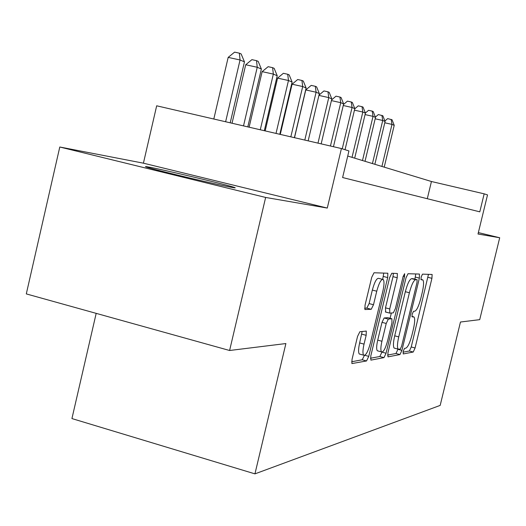 <?xml version="1.0" encoding="UTF-8"?>
<svg xmlns="http://www.w3.org/2000/svg" width="526" height="526" viewBox="0 0 526 526"><rect width="100%" height="100%" fill="white"/><g stroke="black" fill="none" stroke-linecap="round" stroke-linejoin="round"><path stroke-width="0.79" d="M403.212 351.283L403.218 353.945L413.226 352.032L415.073 347.995L431.931 278.326L432.129 274.473L422.496 274.145L421.175 276.932L421.043 279.707L422.858 279.95C423.963 281.601 423.765 285.763 422.26 292.436L420.833 298.36C418.808 306.014 416.802 310.301 414.81 311.208L413.521 311.307L412.18 314.16L412.049 316.849L414.015 316.987C415.06 318.625 414.856 322.668 413.397 329.105L411.97 335.009C409.951 342.669 407.92 347.042 405.888 348.14L404.566 348.37L403.212 351.283M232.347 187.466C235.964 188.111 236.181 187.953 232.998 186.986C222.11 183.62 164.197 169.891 149.351 167.163C144.584 166.269 144.203 166.42 148.207 167.603C159.983 171.193 220.466 185.461 232.347 187.466M359.883 331.715L357.548 336.416L352.039 359.396L351.887 363.578L366.537 360.961L368.752 356.372L387.701 277.57L387.84 273.237L374.025 272.764L371.731 277.301L365.044 305.179L364.912 309.551L371.244 309.275L373.499 304.732L376.748 291.207C379.062 282.817 381.225 278.918 383.244 279.516C384.355 281.18 384.236 285.033 382.882 291.095L370.363 343.182C367.937 351.907 365.688 355.898 363.611 355.168C362.618 353.518 362.756 349.836 364.038 344.122L366.155 335.318L366.3 331.11L359.883 331.715M265.643 197.447L229.599 350.494L285.888 343.55L254.946 473.867L440.177 405.401L460.467 322.024L479.719 319.65L499.7 237.752L478.009 234.017L487.523 194.903L484.163 193.838L479.791 211.84L342.61 177.538L348.942 150.942L341.42 148.556L156.676 105.798L143.42 163.178L59.786 147.01L265.643 197.447L327.277 208.059L341.42 148.556M387.912 352.907L387.958 356.865L399.97 354.563L401.923 350.375L419.373 278.109L419.413 274.059L408.005 273.73L405.993 277.886L387.912 352.907M383.98 357.627L370.883 360.132L370.777 356.01L389.635 277.603L391.778 273.27L397.38 273.5L397.229 277.735L389.72 308.946L389.766 313.134L393.323 312.858L395.388 308.571L403.1 276.564L404.639 273.684L404.527 276.591L386.058 353.242L383.98 357.627L379.838 356.503L370.403 358.259M229.599 350.494L26.3 293.909L59.786 147.01M499.7 237.752L478.358 232.591M96.186 313.358L71.93 418.571L254.946 473.867M484.163 193.838L431.438 181.509L347.725 156.044M427.29 198.716L431.438 181.509M327.277 208.059L143.42 163.178M403.034 352.177L409.373 350.993L411.233 346.963L428.473 274.316M414.876 279.155L415.777 273.954M387.537 355.063L395.986 353.492L397.945 349.303L401.923 350.375M400.247 349.139L401.614 346.2L416.987 282.534L417.118 279.74L415.632 279.681C413.587 280.437 411.51 284.796 409.399 292.752L398.741 336.903C397.288 343.366 397.077 347.443 398.123 349.139L400.247 349.139M413.061 278.695L417.013 279.694M394.947 348.284L394.105 348.061C393.047 346.364 393.244 342.281 394.697 335.825L405.336 291.706C407.446 283.757 409.537 279.411 411.602 278.655L412.989 278.675M385.65 312.023L385.492 307.841L392.994 276.656L393.402 273.316M391.344 313.009L390.075 318.283M381.935 341.262C380.686 346.818 380.535 350.355 381.468 351.887C383.362 352.466 385.446 348.639 387.721 340.401L391.942 322.865L391.903 318.763L388.333 319.091L386.222 323.457L381.935 341.262L377.727 340.131C376.478 345.681 376.333 349.225 377.28 350.757L378.089 350.973M387.892 317.711L391.903 318.763M377.727 340.131L382.007 322.346L384.125 317.987L387.734 317.665M379.838 356.503L381.915 352.144M360.211 354.241L359.251 353.985C358.239 352.328 358.37 348.646 359.646 342.939L362.164 331.446M382.428 279.313L378.865 278.399C376.826 277.794 374.65 281.68 372.336 290.069L376.748 291.207M364.623 308.249L366.826 308.118L369.094 303.581L372.336 290.069M382.691 279.273L383.77 273.04M351.651 361.757L362.223 359.784L364.38 355.477M384.217 167.143L394.217 125.346L391.975 124.392L381.915 166.446M384.9 121L387.669 118.613L392.061 119.783L394.217 125.346M391.16 119.395L391.975 124.392L384.776 122.782M374.854 164.296L385.091 121.473L382.737 120.48L372.441 163.56M375.386 117.114L378.345 114.563L382.862 115.773L385.091 121.473M381.915 115.358L382.737 120.48L375.17 118.784M365.024 161.304L375.498 117.41L373.026 116.364L362.486 160.535M365.379 113.037L368.562 110.315L372.211 111.124L373.204 111.558L375.498 117.41M372.211 111.124L373.026 116.364L365.077 114.583M354.688 158.162L365.419 113.136L362.822 112.031L352.025 157.353M354.761 108.836L358.265 105.844L362.006 106.673L363.052 107.126L365.419 113.136M362.006 106.673L362.822 112.031L354.445 110.164M345.043 149.706L354.813 108.639L352.072 107.475L342.242 148.819M343.485 104.496L347.43 101.137L351.256 101.985L352.361 102.465L354.813 108.639M351.256 101.985L352.072 107.475L343.241 105.509M333.458 146.715L343.629 103.898L340.736 102.669L330.446 146.018M331.577 99.927L336.009 96.173L339.928 97.04L341.091 97.547L343.629 103.898M339.928 97.04L340.736 102.669L331.413 100.597M321.162 143.868L331.821 98.895L328.763 97.599L317.98 143.131M318.98 95.121L323.944 90.932L327.968 91.82L329.197 92.359L331.821 98.895M327.968 91.82L328.763 97.599L318.914 95.41M308.164 140.856L319.341 93.602L316.106 92.228L305.777 89.946L294.507 137.7M305.777 89.946L311.195 85.396L315.324 86.303L316.106 92.228L304.797 140.08M315.324 86.303L316.619 86.869L319.341 93.602M294.402 137.674L306.125 88L302.7 86.547L292.088 84.206L280.266 134.406M292.088 84.206L297.69 79.531L301.924 80.458L302.7 86.547L290.832 136.845M301.924 80.458L303.298 81.057L306.125 88M279.806 134.294L292.108 82.056L288.472 80.511L277.57 78.111L265.17 130.908M277.57 78.111L283.356 73.305L287.715 74.258L288.472 80.511L276.019 133.42M287.715 74.258L289.175 74.896L292.108 82.056M264.308 130.711L277.222 75.744L273.349 74.1L262.139 71.641L249.12 127.193M262.139 71.641L268.135 66.69L272.606 67.67L273.349 74.1L260.278 129.777M272.606 67.67L274.164 68.347L277.222 75.744M247.805 126.891L261.369 69.024L257.24 67.275L245.708 64.751L232.038 123.242M245.708 64.751L251.915 59.648L256.524 60.654L257.24 67.275L243.512 125.898M256.524 60.654L258.181 61.371L261.369 69.024M230.21 122.814L244.458 61.851L240.053 59.984L228.172 57.393L213.806 119.021M228.172 57.393L234.616 52.133L239.363 53.165L240.053 59.984L225.628 121.756M239.363 53.165L241.132 53.935L244.458 61.851M411.911 316.369L413.469 316.777M420.912 279.385L422.411 279.76M428.065 277.347L431.931 278.326M411.233 346.963L415.073 347.995M409.373 350.993L413.226 352.032M415.376 277.097L419.373 278.109M395.986 353.492L399.97 354.563M411.602 278.655L415.632 279.681M405.336 291.706L409.399 292.752M394.697 335.825L398.741 336.903M392.994 276.656L397.229 277.735M385.492 307.841L389.72 308.946M385.551 312.03L389.608 313.088M403.179 276.249L404.527 276.591M382.001 352.15L386.058 353.242M384.125 317.987L388.333 319.091M382.007 322.346L386.222 323.457M361.757 334.141L366.155 335.318M359.646 342.939L364.038 344.122M369.094 303.581L373.499 304.732M366.826 308.118L371.244 309.275M383.369 276.466L387.701 277.57M364.814 355.306L368.752 356.372M362.223 359.784L366.537 360.961M394.105 348.061L398.123 349.139M385.341 311.938L389.556 313.042M377.28 350.757L381.468 351.887M365.925 331.005L366.3 331.11M359.251 353.985L363.611 355.168M387.478 273.145L387.84 273.237"/></g></svg>
